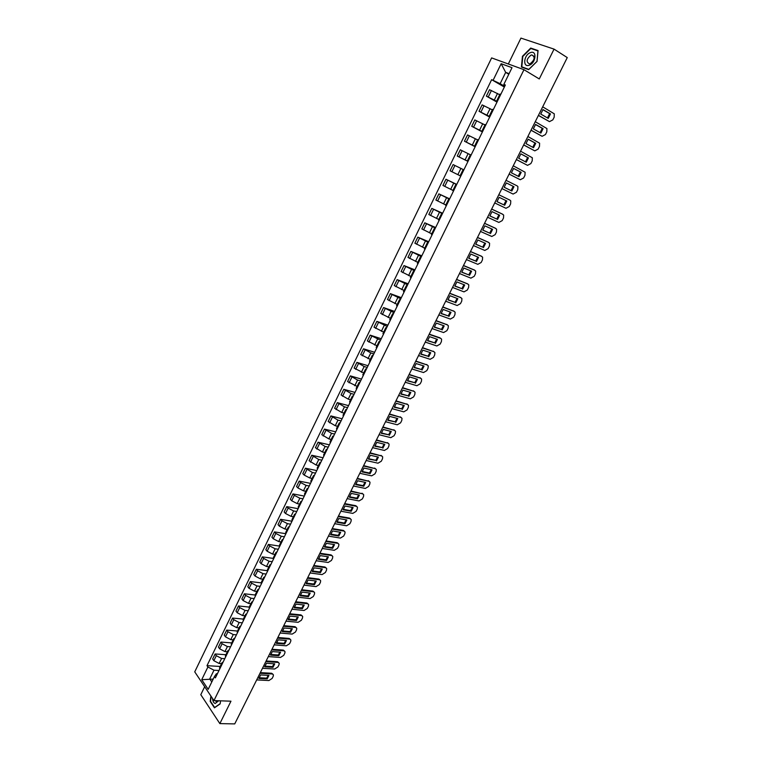 <?xml version="1.0" encoding="UTF-8"?>
<svg xmlns="http://www.w3.org/2000/svg" width="762" height="762" viewBox="0 0 762 762"><rect width="100%" height="100%" fill="white"/><g stroke="black" fill="none" stroke-linecap="round" stroke-linejoin="round"><path stroke-width="1.14" d="M204.673 686.714L200.797 694.687L219.856 723.605L234.734 723.9L567.261 57.588L554.05 49.12L520.941 38.1L508.321 63.989M523.97 69.694L491.623 57.902L194.739 671.855L213.951 700.592L523.97 69.694L539.267 78.953L554.05 49.12M219.856 723.605L230.962 701.192L213.951 700.592M499.72 94.726L489.509 89.716L486.385 96.145L497.272 101.536M500.834 94.25L500.043 94.059L496.881 100.546L497.653 100.746M496.986 102.118L486.385 96.145M497.51 101.041L496.881 100.546M492.319 109.871L482.136 104.88L479.031 111.262L489.88 116.634M493.338 109.576L492.566 109.357L489.423 115.795L490.185 116.034M489.671 117.081L479.031 111.262M490.071 116.253L489.423 115.795M484.956 124.93L474.812 119.939L471.726 126.292L482.546 131.635M485.889 124.806L485.137 124.549L482.013 130.95L482.756 131.216M482.394 131.95L471.726 126.292M482.67 131.378L482.013 130.95M477.641 139.894L467.535 134.912L464.468 141.218L475.25 146.552M478.488 139.941L477.755 139.656L474.65 146.018L475.364 146.314M475.164 146.733L464.468 141.218M475.326 146.399L474.65 146.018M470.373 154.762L460.296 149.79L457.248 156.058L468.03 161.315M471.126 154.981L470.421 154.657L467.325 160.982M467.982 161.42L457.248 156.058M463.839 169.878L453.104 164.582L450.075 170.802L460.105 175.765M463.82 169.926L463.125 169.574L463.829 169.907M463.858 169.85L453.104 164.582M463.125 169.574L460.058 175.851L460.743 176.222M456.667 184.556L445.96 179.27L442.951 185.461L452.942 190.414M456.552 184.775L455.886 184.394L456.6 184.699M456.743 184.394L445.96 179.27M455.886 184.394L452.828 190.633L453.495 191.033M449.532 199.149L438.864 193.881L435.864 200.035L445.818 204.968M449.332 199.539L448.685 199.12L449.409 199.387M449.666 198.853L438.864 193.881M448.685 199.12L445.646 205.321L446.294 205.759M442.436 213.646L431.797 208.397L428.825 214.513L438.75 219.437M442.16 214.208L441.522 213.76L442.265 213.998M442.636 213.227L431.797 208.397M441.522 213.76L438.512 219.923L439.141 220.389M435.388 228.048L424.786 222.818L421.834 228.895L431.721 233.82M435.035 228.781L434.416 228.305L435.169 228.505M435.654 227.514L424.786 222.818M434.416 228.305L431.416 234.429L432.025 234.925M428.387 242.373L417.814 237.163L414.871 243.202L424.729 248.117M427.949 243.269L427.349 242.764L428.111 242.935M428.711 241.706L417.814 237.163M427.349 242.764L424.367 248.85L424.958 249.374M421.424 256.603L410.88 251.412L407.965 257.413L417.786 262.318M420.9 257.67L420.319 257.127L421.1 257.27M421.805 255.822L410.88 251.412M420.319 257.127L417.357 263.185L417.938 263.738M414.509 270.758L403.993 265.576L401.088 271.539L410.88 276.444M413.899 271.986L413.337 271.415L414.128 271.52M414.947 269.853L403.993 265.576M413.337 271.415L410.394 277.425L410.956 278.016M407.622 284.817L397.145 279.654L394.259 285.588L404.012 290.474M406.946 286.207L406.394 285.607L407.203 285.683M408.127 283.797L397.145 279.654M406.394 285.607L403.469 291.589L404.012 292.198M400.793 298.79L390.344 293.646L387.477 299.542L397.192 304.429M400.031 300.342L399.498 299.714L400.317 299.761M401.345 297.656L390.344 293.646M399.498 299.714L396.592 305.657L397.116 306.295M393.992 312.687L383.572 307.562L380.724 313.42L390.411 318.297M393.163 314.392L392.64 313.734L393.478 313.753M394.611 311.429L383.572 307.562M392.64 313.734L389.753 319.64L390.268 320.316M387.239 326.498L376.847 321.393L374.018 327.212L383.677 332.08M386.324 328.365L385.829 327.67L386.677 327.66M387.906 325.126L376.847 321.393M385.829 327.67L382.962 333.546L383.448 334.242M380.524 340.223L370.17 335.137L367.351 340.928L376.98 345.777M379.543 342.243L379.057 341.528L379.914 341.481M381.248 338.747L370.17 335.137M379.057 341.528L376.199 347.367L376.676 348.091M373.847 353.873L370.808 352.92L363.522 348.796L360.721 354.559L370.313 359.397M372.789 356.045L372.323 355.302L373.19 355.225M374.628 352.282L363.522 348.796M372.323 355.302L369.484 361.102L369.951 361.855M367.217 367.436L364.16 366.522L356.911 362.379L354.13 368.103L363.693 372.942M366.084 369.76L365.627 368.989L366.512 368.884M368.046 365.731L356.911 362.379M365.627 368.989L362.807 374.752L363.255 375.533M360.617 380.924L357.559 380.048L350.349 375.885L347.586 381.572L357.121 386.401M359.416 383.391L358.978 382.591L359.864 382.457M361.512 379.114L350.349 375.885M358.978 382.591L356.178 388.325L356.606 389.134M354.063 394.325L350.996 393.487L343.824 389.306L341.071 394.964L348.234 399.145L350.577 399.783M352.787 396.945L352.368 396.116L353.263 395.954M355.006 392.411L343.824 389.306M352.368 396.116L349.577 401.812L349.996 402.65M347.548 407.66L344.472 406.841L337.328 402.65L334.594 408.27L341.719 412.471L344.072 413.08M346.196 410.413L345.796 409.565L346.7 409.375M348.539 405.632L337.328 402.65M345.796 409.565L343.024 415.223L343.424 416.09M341.062 420.91L337.985 420.129L330.879 415.919L328.165 421.51L335.251 425.72L337.604 426.31M339.642 423.805L339.261 422.929L340.185 422.71M342.109 418.776L330.879 415.919M339.261 422.929L336.499 428.558L336.89 429.444M334.623 434.083L331.537 433.33L324.469 429.101L321.764 434.664L328.822 438.893L331.175 439.455M333.137 437.121L332.765 436.216L333.699 435.969M335.718 431.844L324.469 429.101M332.765 436.216L330.022 441.817L330.394 442.732M328.222 447.17L325.126 446.465L318.087 442.217L315.401 447.742L322.421 451.99L324.783 452.523M326.66 450.352L326.298 449.428L327.25 449.151M329.365 444.837L318.087 442.217M326.298 449.428L323.583 454.99L323.936 455.933M321.85 460.191L318.754 459.515L311.753 455.247L309.086 460.743L316.068 465.01L318.43 465.525M320.231 463.515L319.878 462.553L320.84 462.258M323.04 457.752L311.753 455.247M319.878 462.553L317.173 468.087L317.516 469.049M315.516 473.135L312.42 472.488L305.448 468.211L302.79 473.669L304.2 475.097L309.743 477.955L312.115 478.441M313.83 476.593L313.496 475.612L314.468 475.288M316.763 470.592L305.448 468.211M313.496 475.612L310.81 481.108L311.134 482.098M309.229 486.004L306.114 485.394L300.58 482.537L299.18 481.098L296.542 486.527L297.932 487.975L303.457 490.823L305.838 491.28M307.467 489.595L307.153 488.585L308.134 488.242M310.515 483.365L299.18 481.098M307.153 488.585L304.476 494.062L304.79 495.071M302.971 498.796L299.857 498.215L294.332 495.367L292.951 493.909L290.332 499.301L291.703 500.767L297.209 503.615L299.59 504.053M301.142 502.52L300.847 501.491L301.828 501.12M304.305 496.062L292.951 493.909M300.847 501.491L298.19 506.93L298.485 507.968M296.742 511.521L293.627 510.969L288.131 508.121L286.76 506.644L284.15 512.007L285.512 513.493L290.998 516.341L293.38 516.75M294.856 515.379L294.57 514.321L295.57 513.921M298.132 508.683L286.76 506.644M294.57 514.321L291.932 519.722L292.208 520.789M290.56 524.17L287.436 523.646L281.95 520.808L280.597 519.313L278.006 524.647L279.349 526.151L284.826 528.99L287.207 529.38M288.608 528.152L288.341 527.075L289.341 526.647M291.989 521.237L280.597 519.313M288.341 527.075L285.712 532.447L285.979 533.533M284.407 536.743L281.273 536.258L275.815 533.419L274.482 531.905L271.901 537.21L273.225 538.734L278.682 541.563L281.073 541.934M282.397 540.858L282.14 539.753L283.15 539.306M285.883 533.724L274.482 531.905M282.14 539.753L279.521 545.097L279.778 546.211M278.292 549.25L275.158 548.792L269.71 545.954L268.386 544.42L265.824 549.697L267.138 551.24L272.577 554.069L274.968 554.412M276.215 553.488L275.977 552.364L276.997 551.888M279.721 546.116L268.386 544.42M275.977 552.364L273.377 557.679L273.615 558.813M272.205 561.689L269.072 561.251L263.642 558.422L262.338 556.87L259.785 562.118L261.08 563.68L266.5 566.499L268.9 566.823M270.072 566.052L269.843 564.899L270.881 564.404M273.406 558.422L262.338 556.87M269.843 564.899L267.262 570.186L267.491 571.338M266.167 574.053L263.014 573.643L257.604 570.824L256.318 569.252L253.775 574.462L255.06 576.043L260.471 578.863L262.871 579.168M263.966 578.529L263.747 577.367L264.795 576.844M267.195 570.671L256.318 569.252M263.747 577.367L261.185 582.616L261.395 583.797M260.147 586.34L257.004 585.968L251.603 583.149L250.327 581.558L247.802 586.74L249.079 588.34L254.46 591.16L256.87 591.436M257.899 590.95L257.689 589.759L258.747 589.216M261.109 582.863L250.327 581.558M257.689 589.759L255.137 594.979L255.337 596.179M254.175 598.57L251.012 598.218L245.64 595.408L244.373 593.798L241.868 598.951L243.126 600.57L248.498 603.38L250.908 603.637M251.86 603.294L251.67 602.085L252.727 601.513M255.127 595.008L244.373 593.798M251.67 602.085L249.126 607.276L249.317 608.495M248.222 610.724L245.069 610.41L239.706 607.59L238.458 605.971L235.963 611.095L237.211 612.734L242.554 615.544L244.973 615.772M245.85 615.572L245.678 614.334L246.745 613.743M249.222 607.076L238.458 605.971M245.678 614.334L243.154 619.496L243.326 620.744M242.316 622.811L239.154 622.525L233.81 619.716L232.572 618.068L230.095 623.173L231.324 624.821L236.658 627.631L239.068 627.84M239.887 627.774L239.716 626.516L240.802 625.907M243.354 619.087L232.572 618.068M239.716 626.516L237.211 631.65L237.373 632.917M236.43 634.832L233.267 634.565L227.943 631.765L226.724 630.107L224.257 635.175L225.466 636.841L230.791 639.642L233.21 639.842M233.944 639.909L233.791 638.632L234.886 637.994M237.515 631.031L226.724 630.107M233.791 638.632L231.296 643.738L231.448 645.023M230.591 646.786L227.419 646.547L222.104 643.747L220.904 642.071L218.446 647.119L219.647 648.805L224.952 651.596L227.371 651.767M228.048 651.977L227.905 650.681L229 650.024M231.705 642.899L220.904 642.071M227.905 650.681L225.419 655.758L225.562 657.063M224.771 658.673L221.599 658.463L216.303 655.672L215.113 653.977L212.674 658.987L213.855 660.692L219.142 663.483L221.571 663.635M222.18 663.978L222.047 662.664L223.152 661.978M225.933 654.71L215.113 653.977M222.047 662.664L219.58 667.712L219.704 669.036M508.806 74.238L505.673 72.38L500.148 83.696L504.701 86.335M504.996 85.744L503.834 84.411L512.016 67.685L501.158 63.703L505.673 72.38L509.092 73.657M217.389 673.779L216.418 673.722L214.446 676.532L215.379 677.885L505.358 85.001L503.834 84.411M214.446 676.532L208.188 689.343L201.73 679.694L207.902 666.988L213.989 670.208L209.74 678.913L211.807 681.942M500.148 83.696L491.633 79.677L206.997 665.674L207.902 666.988M493.119 80.258L501.158 63.703M528.666 69.647L537.039 61.417L538.058 50.568L530.714 48.073L522.446 56.293L521.418 67.018L528.666 69.647M210.903 696.039L210.188 701.402L214.455 707.822L220.161 703.869L220.561 700.83L220.18 703.669L214.646 707.507L210.512 701.288L211.16 696.42M213.198 679.085L201.73 679.694M218.989 670.493L213.989 670.208M504.349 87.059L491.633 79.677M220.189 666.455L206.997 665.674M532.038 48.901L530.714 48.073M542.887 109.68L549.631 113.586L547.487 117.939M538.448 115.319L549.469 121.634L538.391 115.433M550.469 113.929L542.982 109.576L540.744 114.062L548.24 118.377L550.469 113.929L549.631 113.586M549.469 121.634L552.802 119.901L554.184 117.177L554.279 113.824L542.687 106.823M535.486 124.511L542.249 128.311L540.106 132.655M531.047 130.15L542.106 136.293L531.009 130.235M543.087 128.664L535.562 124.425L533.343 128.883L540.868 133.083L543.087 128.664L542.249 128.311M542.106 136.293L545.44 134.56L546.811 131.836L546.926 128.559L535.267 121.701M528.142 139.246L534.914 142.942L532.762 147.285M523.694 144.885L534.791 150.866L523.665 144.951M535.743 143.304L528.19 139.189L525.98 143.608L533.533 147.704L535.743 143.304L534.914 142.942M534.791 150.866L538.124 149.114L539.486 146.418L539.601 143.199L527.885 136.493M530.419 52.635C523.723 54.807 522.465 67.913 529.228 65.218C535.981 63.103 537.229 49.825 530.419 52.635M531.028 55.112C526.418 59.036 525.913 61.96 529.504 63.894L530.209 63.722C534.829 59.817 535.353 56.883 531.771 54.931L531.028 55.112M536.943 61.427L528.828 69.39L521.808 66.846L522.808 56.455L530.819 48.482L537.934 50.911L537 61.455M523.084 67.618L521.808 66.846M212.55 698.497C212.76 701.278 213.636 702.945 215.179 703.497L218.694 700.764M215.151 700.63L216.322 701.621L218.161 700.745M520.827 153.895L527.618 157.486L525.466 161.82M516.388 159.534L527.523 165.354L516.369 159.572M528.437 157.858L520.865 153.848L518.674 158.258L526.256 162.23L528.437 157.858L527.618 157.486M527.523 165.354L530.857 163.592L532.2 160.906L532.333 157.763L520.551 151.19M513.588 168.431L521.189 172.326L519.008 176.67L511.407 172.803L513.588 168.431L520.379 171.945L518.217 176.27M509.121 174.088L520.294 179.746L509.111 174.107M520.294 179.746L523.627 177.975L524.961 175.308L525.104 172.231L513.255 165.802M521.189 172.326L520.379 171.945M504.187 187.261L506.349 182.918L513.178 186.319L511.016 190.633L504.187 187.261L511.016 190.633M506.349 182.918L513.979 186.709L511.816 191.024M501.901 188.557L513.112 194.062L516.436 192.281L517.769 189.624L517.912 186.604L517.198 185.909L506.016 180.318M513.979 186.709L513.178 186.319M497.005 201.616L503.873 204.883L506.016 200.616M510.035 200.177L498.815 194.748L510.035 200.177L510.769 200.901L510.616 203.854L509.292 206.492L505.968 208.283L494.719 202.94M504.663 205.292L506.806 201.006L499.158 197.32L497.005 201.644L503.873 204.883M489.88 215.875L496.767 219.056L498.891 214.846M491.671 209.055L502.253 214.017M497.548 219.475L499.682 215.208L492.014 211.636L489.871 215.932L496.767 219.056M487.585 217.237L498.872 222.428L502.196 220.618L503.511 217.999L503.672 215.103L502.129 213.951M491.652 209.093L502.91 214.37M482.794 230.057L489.709 233.143L491.814 228.981M484.565 223.295L495.252 228.152M490.48 233.572L492.604 229.333L484.908 225.857L482.775 230.134L489.709 233.143M480.498 231.448L491.814 236.477L495.138 234.667L496.443 232.058L496.614 229.229L495.052 228.048M484.537 223.352L495.833 228.467M475.745 244.145L482.689 247.145L484.784 243.03M477.507 237.439L488.29 242.211M483.451 247.583L485.565 243.373L477.85 240.001L475.726 244.25L482.689 247.145M473.45 245.564L484.803 250.45L488.118 248.622L489.423 246.04L489.595 243.259L488.023 242.059M477.469 237.525L488.794 242.487M468.744 258.156L475.707 261.071L477.784 256.994M470.487 251.508L481.374 256.175M476.469 261.518L478.565 257.327L470.821 254.06L468.716 258.28L475.707 261.071M466.439 259.604L477.831 264.338L481.146 262.499L482.441 259.928L482.622 257.213L481.041 255.984M470.44 251.603L481.803 256.423M461.782 272.082L468.773 274.901L470.84 270.881M463.506 265.49L474.497 270.072M469.525 275.358L471.611 271.196L463.848 268.034L461.753 272.225L468.773 274.901M459.476 273.558L470.897 278.149L474.212 276.301L475.498 273.739L475.678 271.082L474.088 269.824M463.448 265.614L474.85 270.281M454.857 285.921L461.886 288.655L463.925 284.683M456.571 279.387L467.658 283.874M462.62 289.131L464.696 284.988L456.914 281.921L454.828 286.093L461.886 288.655M452.561 287.436L464.01 291.875L467.325 290.017L468.601 287.474L468.792 284.864L467.182 283.588M456.505 279.53L467.935 284.055M447.98 299.685L455.028 302.333L457.057 298.409M449.675 293.199L460.848 297.609M455.762 302.809L457.829 298.694L450.018 295.732L447.942 299.876L455.028 302.333M445.675 301.219L457.162 305.514L460.467 303.647L461.743 301.123L461.934 298.571L460.324 297.266M449.599 293.36L461.058 297.742M441.141 313.363L448.218 315.925L450.228 312.049M442.827 306.934L454.085 311.258M448.942 316.421L450.99 312.325L443.16 309.458L441.103 313.573L448.218 315.925M438.836 314.925L450.352 319.078L453.657 317.202L454.924 314.687L455.114 312.191L453.495 310.867M442.732 307.115L454.228 311.353M434.34 326.965L441.446 329.441L443.436 325.603M436.007 320.583L447.361 324.822M442.16 329.936L444.198 325.869L436.35 323.098L434.302 327.193L441.446 329.441M432.035 328.555L443.579 332.565L446.884 330.679L448.142 328.184L448.342 325.736L446.713 324.383M435.912 320.792L447.437 324.879M427.587 340.481L434.711 342.881L436.683 339.08M429.235 334.156L439.969 337.823M435.416 343.386L437.445 339.347L429.568 336.661L427.539 340.738L434.711 342.881M425.272 342.1L436.845 345.967L440.16 344.081L441.408 341.595L441.608 339.195L440.684 338.328L429.13 334.385M420.862 353.92L428.015 356.235L429.978 352.482M422.5 347.653L433.997 351.711M428.72 356.749L430.73 352.73L422.834 350.149L420.815 354.197L428.015 356.235M418.557 355.568L430.159 359.302L433.464 357.397L434.702 354.93L434.912 352.577L433.264 351.187M422.386 347.891L433.969 351.701M414.185 367.284L421.357 369.513L423.31 365.808M415.814 361.064L427.358 365.017M422.053 370.037L424.053 366.046L416.147 363.56L414.137 367.579L421.357 369.513M411.871 368.951L423.51 372.551L426.806 370.637L428.044 368.179L428.254 365.884L426.596 364.474M415.681 361.321L427.301 364.998M407.546 380.571L414.738 382.715L416.671 379.057M409.156 374.399L420.757 378.247M415.433 383.248L417.424 379.276L409.489 376.885L407.489 380.886L414.738 382.715M405.232 382.267L416.89 385.724L420.195 383.8L421.424 381.362L421.634 379.105L419.967 377.685M409.013 374.675L420.662 378.219M400.945 393.773L408.165 395.84L410.08 392.22M402.536 387.658L414.195 391.401M408.842 396.392L410.823 392.44L402.869 390.134L400.888 394.106L408.165 395.84M398.631 395.497L410.318 398.821L413.614 396.897L414.833 394.468L415.052 392.259L413.375 390.82M402.393 387.953L414.061 391.354M394.383 406.908L401.622 408.899L403.527 405.317M395.964 400.841L407.67 404.479M402.298 409.451L404.26 405.517L396.288 403.308L394.316 407.26L401.622 408.899M392.059 408.651L403.784 411.842L407.079 409.908L408.289 407.489L408.508 405.327L406.822 403.879M395.802 401.155L407.508 404.422M387.858 419.967L395.116 421.872L397.002 418.328M389.42 413.937L401.174 417.481M395.783 422.434L397.745 418.529L389.753 416.404L387.791 420.338L395.116 421.872M385.534 421.729L397.278 424.796L400.574 422.843L401.784 420.443L402.003 418.328L400.307 416.862M389.258 414.28L400.983 417.414M381.371 432.94L388.649 434.778L390.525 431.273M382.924 426.968L394.726 430.406M389.315 435.34L391.258 431.463L383.248 429.425L381.295 433.33L388.649 434.778M379.047 434.731L390.82 437.664L394.106 435.712L395.307 433.33L395.526 431.254L393.83 429.768M382.743 427.32L394.497 430.33M374.914 445.846L382.219 447.599L384.077 444.141M376.457 439.922L388.306 443.265M382.876 448.18L384.81 444.322L376.78 442.37L374.847 446.256L382.219 447.599M372.589 447.665L384.391 450.466L387.677 448.504L388.868 446.132L389.096 444.103L387.391 442.598M376.266 440.293L388.048 443.179M368.503 458.686L375.828 460.353L377.676 456.933M370.027 452.799L381.924 456.038M376.476 460.943L378.4 457.105L370.351 455.247L368.427 459.105L375.828 460.353M366.179 460.515L378 463.201L381.286 461.229L382.476 458.867L382.695 456.876L380.99 455.362M369.837 453.19L381.638 455.943M362.121 471.44L369.475 473.04L371.304 469.659M363.636 465.611L375.58 468.744M370.113 473.631L372.027 469.821L363.96 468.039L362.045 471.888L370.113 473.631L369.475 473.04M359.797 473.297L371.646 475.85L374.933 473.878L376.114 471.526L376.333 469.573L374.628 468.049M363.436 466.011L375.266 468.64M355.787 484.127L363.15 485.651L364.969 482.308M357.283 478.346L369.275 481.384M363.788 486.251L365.684 482.46L357.607 480.765L355.702 484.584L363.788 486.251L363.15 485.651M353.454 486.004L365.331 488.442L368.608 486.451L369.78 484.118L370.008 482.203L368.294 480.67M357.073 478.765L368.932 481.27M349.482 496.748L356.864 498.196L358.673 494.89M350.968 491.004L362.998 493.947M357.492 498.805L359.388 495.033L351.292 493.424L349.396 497.215L357.492 498.805L356.864 498.196M347.148 498.643L359.045 500.948L362.331 498.958L363.493 496.643L363.722 494.757L361.998 493.214M350.749 491.442L362.626 493.824M343.205 509.283L350.615 510.664L352.406 507.397M344.681 503.587L355.74 505.692L356.759 506.435M351.234 511.283L353.12 507.53L345.005 506.006L343.119 509.778L351.234 511.283L350.615 510.664M340.881 511.207L352.796 513.398L356.073 511.397L357.235 509.092L357.464 507.244L355.74 505.692M344.453 504.044L356.359 506.301M336.975 521.76L344.405 523.056L346.177 519.827M338.433 516.103L349.51 518.093L350.558 518.855M345.015 523.684L346.881 519.96L338.757 518.512L336.88 522.265L345.015 523.684L344.405 523.056M334.642 523.704L346.586 525.77L349.863 523.761L351.015 521.465L351.244 519.655L349.51 518.093M338.195 516.579L350.129 518.722M330.775 534.162L338.223 535.391L339.985 532.2M332.222 528.552L343.319 530.428L344.386 531.209M338.833 536.029L340.69 532.314L332.546 530.952L330.679 534.686L338.833 536.029L338.223 535.391M328.451 536.124L340.414 538.077L343.681 536.057L344.834 533.781L345.062 532L343.319 530.428M331.975 529.047L343.929 531.066M324.612 546.497L332.08 547.649L333.823 544.497M326.05 540.934L337.166 542.696L338.242 543.487M332.68 548.297L334.528 544.601L326.365 543.325L324.517 547.03L332.68 548.297L332.08 547.649M322.278 548.478L334.27 550.307L337.537 548.288L338.68 546.021L338.909 544.278L337.166 542.696M325.793 541.439L337.766 543.335M318.487 558.765L325.965 559.841L327.698 556.727M319.907 553.241L331.041 554.898L332.146 555.708M326.555 560.499L328.403 556.822L320.231 555.622L318.383 559.318L326.555 560.499L325.965 559.841M316.154 560.765L328.165 562.48L331.432 560.451L332.565 558.194L332.794 556.489L331.041 554.898M319.64 553.764L331.641 555.546M312.391 570.957L319.888 571.967L321.612 568.881M313.801 565.48L324.955 567.033L326.069 567.852M320.478 572.624L322.307 568.976L314.115 567.852L312.287 571.529L320.478 572.624L319.888 571.967M310.058 572.976L322.088 574.577L325.345 572.538L326.479 570.3L326.707 568.623L324.955 567.033M313.525 566.014L325.545 567.68M306.324 583.082L313.849 584.025L315.554 580.977M307.724 577.644L318.907 579.091L320.03 579.93M314.43 584.692L316.249 581.063L308.038 580.015L306.219 583.673L314.43 584.692L313.849 584.025M303.99 585.121L316.049 586.616L319.307 584.568L320.431 582.339L320.659 580.692L318.907 579.091M307.448 578.206L319.488 579.758M300.295 595.151L307.838 596.017L309.534 593.007M301.685 589.75L312.887 591.093L314.03 591.941M308.41 596.694L310.22 593.084L302 592.112L300.19 595.741L308.41 596.694L307.838 596.017M297.961 597.198L310.039 598.58L313.296 596.532L314.411 594.312L314.639 592.703L312.887 591.093M301.4 590.321L313.458 591.76M294.303 607.143L301.857 607.943L303.543 604.961M295.675 601.78L306.895 603.028L308.058 603.885M302.428 608.628L304.228 605.038L295.999 604.142L294.189 607.752L302.428 608.628L301.857 607.943M291.97 609.219L304.067 610.486L307.315 608.428L308.429 606.219L308.658 604.637L306.895 603.028M295.389 602.371L307.467 603.704M288.341 619.068L295.913 619.811L297.58 616.858M289.703 613.753L300.942 614.896L302.114 615.763M296.475 620.497L298.266 616.925L290.017 616.106L288.227 619.697L296.475 620.497L295.913 619.811M286.007 621.163L298.123 622.316L301.371 620.258L302.476 618.058L302.704 616.506L300.942 614.896M289.408 614.353L301.504 615.572M282.416 630.936L289.998 631.603L291.656 628.688M283.769 625.659L295.018 626.697L296.208 627.574M290.56 632.298L292.341 628.745L284.083 628.002L282.292 631.574L290.56 632.298L289.998 631.603M280.083 633.041L292.208 634.089L295.466 632.022L296.561 629.841L296.789 628.317L295.018 626.697M283.454 626.269L295.58 627.383M276.52 642.728L284.121 643.328L285.769 640.451M277.854 637.489L289.131 638.432L290.332 639.318M284.674 644.033L286.445 640.509L278.168 639.832L276.396 643.385L284.674 644.033L284.121 643.328M274.187 644.862L286.331 645.795L289.579 643.719L290.674 641.547L290.903 640.051L289.131 638.432M277.539 638.127L289.684 639.128M270.653 654.463L278.273 654.996L279.911 652.148M271.986 649.262L283.273 650.1L284.493 651.005M278.816 655.711L280.578 652.196L272.301 651.596L270.529 655.13L278.816 655.711L278.273 654.996M268.319 656.606L280.492 657.444L283.731 655.358L284.817 653.196L285.045 651.729L283.273 650.1M271.663 649.91L283.816 650.805M264.824 666.131L272.463 666.607L274.082 663.788M266.138 660.978L277.444 661.711L278.673 662.626M272.996 667.322L274.749 663.826L266.452 663.302L264.7 666.807L272.996 667.322L272.463 666.607M262.49 668.293L274.672 669.026L277.92 666.931L278.997 664.788L279.225 663.34L277.444 661.711M265.814 661.635L277.987 662.426M259.023 677.742L266.671 678.142L268.281 675.361M260.328 672.617L271.653 673.265L272.891 674.179M267.205 678.866L268.948 675.399L260.642 674.932L258.899 678.428L267.205 678.866L266.671 678.142M256.689 679.914L268.891 680.542L272.129 678.447L273.206 676.313L273.434 674.894L271.653 673.265M259.994 673.294L272.186 673.979M219.142 663.483L221.599 658.463M224.952 651.596L227.419 646.547M230.791 639.642L233.267 634.565M236.658 627.631L239.154 622.525M242.554 615.544L245.069 610.41M248.498 603.38L251.012 598.218M254.46 591.16L257.004 585.968M260.471 578.863L263.014 573.643M266.5 566.499L269.072 561.251M272.577 554.069L275.158 548.792M278.682 541.563L281.273 536.258M284.826 528.99L287.436 523.646M290.998 516.341L293.627 510.969M297.209 503.615L299.857 498.215M303.457 490.823L306.114 485.394M309.743 477.955L312.42 472.488M316.068 465.01L318.754 459.515M322.421 451.99L325.126 446.465M328.822 438.893L331.537 433.33M335.251 425.72L337.985 420.129M341.719 412.471L344.472 406.841M348.234 399.145L350.996 393.487M354.778 385.743L357.559 380.048M361.359 372.256L364.16 366.522M367.989 358.683L370.808 352.92M374.656 345.043L377.485 339.242M381.362 331.308L384.21 325.479M388.106 317.497L390.973 311.629M394.887 303.6L397.774 297.694M401.717 289.627L404.612 283.683M408.584 275.558L411.499 269.586M415.49 261.414L418.424 255.394M422.443 247.174L425.396 241.125M429.435 232.848L432.406 226.762M436.474 218.437L439.464 212.322M443.56 203.94L446.561 197.777M450.675 189.357L453.704 183.156M457.848 174.679L460.896 168.44M465.058 159.906L468.125 153.629M472.316 145.047L475.402 138.722M479.622 130.083L482.727 123.73M486.975 115.043L490.09 108.642M494.367 99.898L497.51 93.459M219.647 648.805L222.104 643.747M225.466 636.841L227.943 631.765M231.324 624.821L233.81 619.716M237.211 612.734L239.706 607.59M243.126 600.57L245.64 595.408M249.079 588.34L251.603 583.149M255.06 576.043L257.604 570.824M261.08 563.68L263.642 558.422M267.138 551.24L269.71 545.954M273.225 538.734L275.815 533.419M279.349 526.151L281.95 520.808M285.512 513.493L288.131 508.121M291.703 500.767L294.332 495.367M297.932 487.975L300.58 482.537M304.2 475.097L306.867 469.63M310.505 462.153L313.182 456.648M316.849 449.123L319.535 443.589M323.221 436.026L325.926 430.463M329.632 422.853L332.356 417.252M336.09 409.594L338.833 403.965M342.576 396.259L345.338 390.601M349.101 382.848L351.882 377.152M355.673 369.36L358.464 363.626M362.274 355.787L365.084 350.025M368.922 342.138L371.751 336.337M375.609 328.403L378.447 322.564M382.333 314.582L385.191 308.715M389.096 300.685L391.973 294.78M395.907 286.702L398.802 280.759M402.755 272.634L405.67 266.662M409.642 258.48L412.575 252.47M416.576 244.24L419.519 238.192M423.548 229.914L426.51 223.828M430.568 215.503L433.549 209.379M437.626 200.997L440.627 194.834M444.732 186.404L447.751 180.203M451.876 171.717L454.914 165.478M459.067 156.943L462.124 150.666M466.306 142.075L469.382 135.76M473.593 127.121L476.688 120.767M480.917 112.071L484.032 105.67M488.29 96.917L491.423 90.478M213.855 660.692L216.303 655.672M534.038 56.34L531.771 54.931"/></g></svg>
